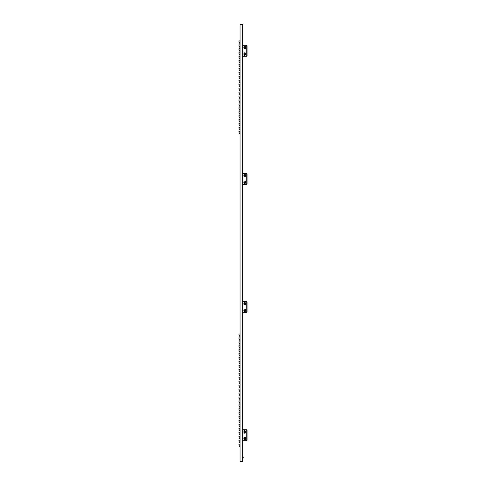 <?xml version="1.0" encoding="UTF-8"?>
<svg xmlns="http://www.w3.org/2000/svg" width="486" height="486" viewBox="0 0 486 486"><rect width="100%" height="100%" fill="white"/><g stroke="black" fill="none" stroke-linecap="round" stroke-linejoin="round"><path stroke-width="0.73" d="M240.048 461.7L240.048 461.39L242.672 461.39L242.672 461.7L240.048 461.7M240.048 24.61L240.048 461.39L242.672 461.39L242.672 24.604L240.048 24.604L242.672 24.3L240.048 24.61M240.011 444.192L240.011 446.901A3.991 3.991 0 0 1 238.954 444.198A3.991 3.991 0 0 0 240.011 446.901A3.991 3.991 0 0 1 238.954 444.198L238.954 444.198A3.991 3.991 0 0 0 240.011 446.901A3.991 3.991 0 0 1 238.954 444.198L238.954 444.198A3.991 3.991 0 0 0 240.011 446.901A3.991 3.991 0 0 1 238.954 444.198L238.954 444.192A3.991 3.991 0 0 0 240.011 446.901L240.011 446.901A3.991 3.991 0 0 1 238.954 444.198L240.048 444.192M240.011 440.255L240.011 442.965A3.991 3.991 0 0 1 238.954 440.261A3.991 3.991 0 0 0 240.011 442.965A3.991 3.991 0 0 1 238.954 440.261L238.954 440.261A3.991 3.991 0 0 0 240.011 442.965A3.991 3.991 0 0 1 238.954 440.261L238.954 440.261A3.991 3.991 0 0 0 240.011 442.965A3.991 3.991 0 0 1 238.954 440.261L238.954 440.255A3.991 3.991 0 0 0 240.011 442.965L240.011 442.965A3.991 3.991 0 0 1 238.954 440.261L240.048 440.255M240.048 439.119L240.011 439.028A3.991 3.991 0 0 1 238.954 436.325L240.048 436.319M238.954 436.325A3.991 3.991 0 0 0 240.011 439.028A3.991 3.991 0 0 1 238.954 436.325A3.991 3.991 0 0 0 240.011 439.028A3.991 3.991 0 0 1 238.954 436.325A3.991 3.991 0 0 0 240.011 439.028A3.991 3.991 0 0 1 238.954 436.325L238.954 436.325A3.991 3.991 0 0 0 240.011 439.028A3.991 3.991 0 0 1 238.954 436.325A3.991 3.991 0 0 0 240.011 439.028L240.011 436.319M240.048 435.183L240.011 435.092A3.991 3.991 0 0 1 238.954 432.388L240.048 432.382M238.954 432.388A3.991 3.991 0 0 0 240.011 435.092A3.991 3.991 0 0 1 238.954 432.388A3.991 3.991 0 0 0 240.011 435.092A3.991 3.991 0 0 1 238.954 432.388L238.954 432.388A3.991 3.991 0 0 0 240.011 435.092A3.991 3.991 0 0 1 238.954 432.388A3.991 3.991 0 0 0 240.011 435.092A3.991 3.991 0 0 1 238.954 432.388A3.991 3.991 0 0 0 240.011 435.092L240.011 432.382M240.048 431.246L240.011 431.155A3.991 3.991 0 0 1 238.954 428.452L240.048 428.445M238.954 428.452A3.991 3.991 0 0 0 240.011 431.155A3.991 3.991 0 0 1 238.954 428.452A3.991 3.991 0 0 0 240.011 431.155A3.991 3.991 0 0 1 238.954 428.452L238.954 428.452A3.991 3.991 0 0 0 240.011 431.155A3.991 3.991 0 0 1 238.954 428.452A3.991 3.991 0 0 0 240.011 431.155A3.991 3.991 0 0 1 238.954 428.452A3.991 3.991 0 0 0 240.011 431.155A3.991 3.991 0 0 1 238.954 428.452A3.991 3.991 0 0 0 240.011 431.155L240.011 428.445M240.048 427.309L240.011 427.218A3.991 3.991 0 0 1 238.954 424.515L240.048 424.509M238.954 424.515A3.991 3.991 0 0 0 240.011 427.218A3.991 3.991 0 0 1 238.954 424.515A3.991 3.991 0 0 0 240.011 427.218A3.991 3.991 0 0 1 238.954 424.515L238.954 424.515A3.991 3.991 0 0 0 240.011 427.218A3.991 3.991 0 0 1 238.954 424.515A3.991 3.991 0 0 0 240.011 427.218A3.991 3.991 0 0 1 238.954 424.515A3.991 3.991 0 0 0 240.011 427.218A3.991 3.991 0 0 1 238.954 424.515A3.991 3.991 0 0 0 240.011 427.218L240.011 424.509M240.011 420.572L240.011 423.282A3.991 3.991 0 0 1 238.954 420.578A3.991 3.991 0 0 0 240.011 423.282A3.991 3.991 0 0 1 238.954 420.578L238.954 420.578A3.991 3.991 0 0 0 240.011 423.282A3.991 3.991 0 0 1 238.954 420.578L238.954 420.578A3.991 3.991 0 0 0 240.011 423.282A3.991 3.991 0 0 1 238.954 420.578L238.954 420.572A3.991 3.991 0 0 0 240.011 423.282L240.011 423.282A3.991 3.991 0 0 1 238.954 420.578L240.048 420.572M240.011 416.636L240.011 419.345A3.991 3.991 0 0 1 238.954 416.642A3.991 3.991 0 0 0 240.011 419.345A3.991 3.991 0 0 1 238.954 416.642A3.991 3.991 0 0 0 240.011 419.345A3.991 3.991 0 0 1 238.954 416.642L238.954 416.642A3.991 3.991 0 0 0 240.011 419.345A3.991 3.991 0 0 1 238.954 416.642A3.991 3.991 0 0 0 240.011 419.345L240.011 419.345A3.991 3.991 0 0 1 238.954 416.642L240.048 416.636M240.011 412.699L240.011 415.409A3.991 3.991 0 0 1 238.954 412.705L238.954 412.705A3.991 3.991 0 0 0 240.011 415.409A3.991 3.991 0 0 1 238.954 412.705L238.954 412.705A3.991 3.991 0 0 0 240.011 415.409A3.991 3.991 0 0 1 238.954 412.705L238.954 412.699A3.991 3.991 0 0 0 240.011 415.409L240.011 415.409A3.991 3.991 0 0 1 238.954 412.705L240.048 412.699M240.011 408.762L240.011 411.472A3.991 3.991 0 0 1 238.954 408.769L238.954 408.769A3.991 3.991 0 0 0 240.011 411.472A3.991 3.991 0 0 1 238.954 408.769L238.954 408.769A3.991 3.991 0 0 0 240.011 411.472A3.991 3.991 0 0 1 238.954 408.769L238.954 408.762A3.991 3.991 0 0 0 240.011 411.472L240.011 411.472A3.991 3.991 0 0 1 238.954 408.769L240.048 408.762M240.048 407.626L240.011 407.535A3.991 3.991 0 0 1 238.954 404.832L240.048 404.826M238.954 404.832A3.991 3.991 0 0 0 240.011 407.535A3.991 3.991 0 0 1 238.954 404.832A3.991 3.991 0 0 0 240.011 407.535A3.991 3.991 0 0 1 238.954 404.832L238.954 404.832A3.991 3.991 0 0 0 240.011 407.535A3.991 3.991 0 0 1 238.954 404.832A3.991 3.991 0 0 0 240.011 407.535A3.991 3.991 0 0 1 238.954 404.832A3.991 3.991 0 0 0 240.011 407.535L240.011 404.826M240.048 403.69L240.011 403.599A3.991 3.991 0 0 1 238.954 400.895L240.048 400.889M238.954 400.895A3.991 3.991 0 0 0 240.011 403.599A3.991 3.991 0 0 1 238.954 400.895A3.991 3.991 0 0 0 240.011 403.599A3.991 3.991 0 0 1 238.954 400.895L238.954 400.895A3.991 3.991 0 0 0 240.011 403.599A3.991 3.991 0 0 1 238.954 400.895A3.991 3.991 0 0 0 240.011 403.599A3.991 3.991 0 0 1 238.954 400.895A3.991 3.991 0 0 0 240.011 403.599A3.991 3.991 0 0 1 238.954 400.895A3.991 3.991 0 0 0 240.011 403.599L240.011 400.889M240.048 399.753L240.011 399.662A3.991 3.991 0 0 1 238.954 396.959L240.048 396.953M238.954 396.959A3.991 3.991 0 0 0 240.011 399.662A3.991 3.991 0 0 1 238.954 396.959A3.991 3.991 0 0 0 240.011 399.662A3.991 3.991 0 0 1 238.954 396.959A3.991 3.991 0 0 0 240.011 399.662A3.991 3.991 0 0 1 238.954 396.959L238.954 396.959A3.991 3.991 0 0 0 240.011 399.662A3.991 3.991 0 0 1 238.954 396.959A3.991 3.991 0 0 0 240.011 399.662L240.011 396.953M240.048 395.817L240.011 395.726A3.991 3.991 0 0 1 238.954 393.022L240.048 393.016M238.954 393.022A3.991 3.991 0 0 0 240.011 395.726A3.991 3.991 0 0 1 238.954 393.022L238.954 393.022A3.991 3.991 0 0 0 240.011 395.726A3.991 3.991 0 0 1 238.954 393.022A3.991 3.991 0 0 0 240.011 395.726L240.011 393.016M240.011 389.079L240.011 391.789A3.991 3.991 0 0 1 238.954 389.086L238.954 389.079A3.991 3.991 0 0 0 240.011 391.789L240.011 391.789A3.991 3.991 0 0 1 238.954 389.086L240.048 389.079M240.011 385.143L240.011 387.852A3.991 3.991 0 0 1 238.954 385.149L238.954 385.149A3.991 3.991 0 0 0 240.011 387.852A3.991 3.991 0 0 1 238.954 385.149L238.954 385.143A3.991 3.991 0 0 0 240.011 387.852L240.011 387.852A3.991 3.991 0 0 1 238.954 385.149L240.048 385.143M240.011 381.206L240.011 383.916A3.991 3.991 0 0 1 238.954 381.212L238.954 381.212A3.991 3.991 0 0 0 240.011 383.916A3.991 3.991 0 0 1 238.954 381.212L238.954 381.206A3.991 3.991 0 0 0 240.011 383.916L240.011 383.916A3.991 3.991 0 0 1 238.954 381.212L240.048 381.206M240.011 377.27L240.011 379.979A3.991 3.991 0 0 1 238.954 377.276A3.991 3.991 0 0 0 240.011 379.979A3.991 3.991 0 0 1 238.954 377.276L238.954 377.276A3.991 3.991 0 0 0 240.011 379.979L240.011 379.979A3.991 3.991 0 0 1 238.954 377.276L240.048 377.27M240.011 373.333L240.011 376.043A3.991 3.991 0 0 1 238.954 373.339L238.954 373.339A3.991 3.991 0 0 0 240.011 376.043A3.991 3.991 0 0 1 238.954 373.339L238.954 373.333A3.991 3.991 0 0 0 240.011 376.043L240.011 376.043A3.991 3.991 0 0 1 238.954 373.339L240.048 373.333M240.011 369.396L240.011 372.106A3.991 3.991 0 0 1 238.954 369.403L238.954 369.396A3.991 3.991 0 0 0 240.011 372.106L240.011 372.106A3.991 3.991 0 0 1 238.954 369.403L240.048 369.396M240.011 365.46L240.011 368.169A3.991 3.991 0 0 1 238.954 365.466L238.954 365.466A3.991 3.991 0 0 0 240.011 368.169A3.991 3.991 0 0 1 238.954 365.466L238.954 365.46A3.991 3.991 0 0 0 240.011 368.169L240.011 368.169A3.991 3.991 0 0 1 238.954 365.466L240.048 365.46M240.011 361.523L240.011 364.233A3.991 3.991 0 0 1 238.954 361.529L238.954 361.523A3.991 3.991 0 0 0 240.011 364.233L240.011 364.233A3.991 3.991 0 0 1 238.954 361.529L240.048 361.523M240.011 357.587L240.011 360.296A3.991 3.991 0 0 1 238.954 357.593A3.991 3.991 0 0 0 240.011 360.296A3.991 3.991 0 0 1 238.954 357.593L238.954 357.593A3.991 3.991 0 0 0 240.011 360.296L240.011 360.296A3.991 3.991 0 0 1 238.954 357.593L240.048 357.587M240.011 353.65L240.011 356.36A3.991 3.991 0 0 1 238.954 353.656L238.954 353.656A3.991 3.991 0 0 0 240.011 356.36A3.991 3.991 0 0 1 238.954 353.656L238.954 353.65A3.991 3.991 0 0 0 240.011 356.36L240.011 356.36A3.991 3.991 0 0 1 238.954 353.656L240.048 353.65M240.011 349.713L240.011 352.423A3.991 3.991 0 0 1 238.954 349.72L238.954 349.72A3.991 3.991 0 0 0 240.011 352.423A3.991 3.991 0 0 1 238.954 349.72L238.954 349.713A3.991 3.991 0 0 0 240.011 352.423L240.011 352.423A3.991 3.991 0 0 1 238.954 349.72L240.048 349.713M240.011 345.777L240.011 348.486A3.991 3.991 0 0 1 238.954 345.783L238.954 345.783A3.991 3.991 0 0 0 240.011 348.486A3.991 3.991 0 0 1 238.954 345.783L238.954 345.777A3.991 3.991 0 0 0 240.011 348.486L240.011 348.486A3.991 3.991 0 0 1 238.954 345.783L240.048 345.777M240.011 341.84L240.011 344.55A3.991 3.991 0 0 1 238.954 341.846L238.954 341.84A3.991 3.991 0 0 0 240.011 344.55L240.011 344.55A3.991 3.991 0 0 1 238.954 341.846L240.048 341.84M240.011 337.904L240.011 340.613A3.991 3.991 0 0 1 238.954 337.91A3.991 3.991 0 0 0 240.011 340.613A3.991 3.991 0 0 1 238.954 337.91L238.954 337.91A3.991 3.991 0 0 0 240.011 340.613L240.011 340.613A3.991 3.991 0 0 1 238.954 337.91L240.048 337.904M240.011 333.967L240.011 336.677A3.991 3.991 0 0 1 238.954 333.973L238.954 333.967A3.991 3.991 0 0 0 240.011 336.677L240.011 336.677A3.991 3.991 0 0 1 238.954 333.973L240.048 333.967M240.011 131.451L240.011 134.16A3.991 3.991 0 0 1 238.954 131.457A3.991 3.991 0 0 0 240.011 134.16A3.991 3.991 0 0 1 238.954 131.457L238.954 131.457A3.991 3.991 0 0 0 240.011 134.16A3.991 3.991 0 0 1 238.954 131.457L238.954 131.457A3.991 3.991 0 0 0 240.011 134.16A3.991 3.991 0 0 1 238.954 131.457L238.954 131.451A3.991 3.991 0 0 0 240.011 134.16L240.011 134.16A3.991 3.991 0 0 1 238.954 131.457L240.048 131.451M240.011 127.514L240.011 130.224A3.991 3.991 0 0 1 238.954 127.52A3.991 3.991 0 0 0 240.011 130.224A3.991 3.991 0 0 1 238.954 127.52L238.954 127.52A3.991 3.991 0 0 0 240.011 130.224A3.991 3.991 0 0 1 238.954 127.52L238.954 127.52A3.991 3.991 0 0 0 240.011 130.224A3.991 3.991 0 0 1 238.954 127.52L238.954 127.514A3.991 3.991 0 0 0 240.011 130.224L240.011 130.224A3.991 3.991 0 0 1 238.954 127.52L240.048 127.514M240.011 123.578L240.011 126.287A3.991 3.991 0 0 1 238.954 123.584A3.991 3.991 0 0 0 240.011 126.287A3.991 3.991 0 0 1 238.954 123.584A3.991 3.991 0 0 0 240.011 126.287A3.991 3.991 0 0 1 238.954 123.584L238.954 123.584A3.991 3.991 0 0 0 240.011 126.287A3.991 3.991 0 0 1 238.954 123.584A3.991 3.991 0 0 0 240.011 126.287L240.011 126.287A3.991 3.991 0 0 1 238.954 123.584L240.048 123.578M240.011 119.641L240.011 122.351A3.991 3.991 0 0 1 238.954 119.647A3.991 3.991 0 0 0 240.011 122.351A3.991 3.991 0 0 1 238.954 119.647L238.954 119.647A3.991 3.991 0 0 0 240.011 122.351A3.991 3.991 0 0 1 238.954 119.647L238.954 119.647A3.991 3.991 0 0 0 240.011 122.351A3.991 3.991 0 0 1 238.954 119.647L238.954 119.641A3.991 3.991 0 0 0 240.011 122.351L240.011 122.351A3.991 3.991 0 0 1 238.954 119.647L240.048 119.641M240.011 115.704L240.011 118.414A3.991 3.991 0 0 1 238.954 115.711A3.991 3.991 0 0 0 240.011 118.414A3.991 3.991 0 0 1 238.954 115.711L238.954 115.711A3.991 3.991 0 0 0 240.011 118.414A3.991 3.991 0 0 1 238.954 115.711L238.954 115.711A3.991 3.991 0 0 0 240.011 118.414A3.991 3.991 0 0 1 238.954 115.711L238.954 115.704A3.991 3.991 0 0 0 240.011 118.414L240.011 118.414A3.991 3.991 0 0 1 238.954 115.711L240.048 115.704M240.011 111.768L240.011 114.477A3.991 3.991 0 0 1 238.954 111.774L238.954 111.774A3.991 3.991 0 0 0 240.011 114.477A3.991 3.991 0 0 1 238.954 111.774L238.954 111.774A3.991 3.991 0 0 0 240.011 114.477A3.991 3.991 0 0 1 238.954 111.774L238.954 111.768A3.991 3.991 0 0 0 240.011 114.477L240.011 114.477A3.991 3.991 0 0 1 238.954 111.774L240.048 111.768M240.011 107.831L240.011 110.541A3.991 3.991 0 0 1 238.954 107.837A3.991 3.991 0 0 0 240.011 110.541A3.991 3.991 0 0 1 238.954 107.837L238.954 107.837A3.991 3.991 0 0 0 240.011 110.541A3.991 3.991 0 0 1 238.954 107.837L238.954 107.837A3.991 3.991 0 0 0 240.011 110.541A3.991 3.991 0 0 1 238.954 107.837L238.954 107.831A3.991 3.991 0 0 0 240.011 110.541L240.011 110.541A3.991 3.991 0 0 1 238.954 107.837L240.048 107.831M240.011 103.895L240.011 106.604A3.991 3.991 0 0 1 238.954 103.901A3.991 3.991 0 0 0 240.011 106.604A3.991 3.991 0 0 1 238.954 103.901L238.954 103.901A3.991 3.991 0 0 0 240.011 106.604A3.991 3.991 0 0 1 238.954 103.901A3.991 3.991 0 0 0 240.011 106.604L240.011 106.604A3.991 3.991 0 0 1 238.954 103.901L240.048 103.895M240.011 99.958L240.011 102.668A3.991 3.991 0 0 1 238.954 99.964A3.991 3.991 0 0 0 240.011 102.668A3.991 3.991 0 0 1 238.954 99.964L238.954 99.964A3.991 3.991 0 0 0 240.011 102.668A3.991 3.991 0 0 1 238.954 99.964L238.954 99.964A3.991 3.991 0 0 0 240.011 102.668A3.991 3.991 0 0 1 238.954 99.964L238.954 99.958A3.991 3.991 0 0 0 240.011 102.668L240.011 102.668A3.991 3.991 0 0 1 238.954 99.964L240.048 99.958M240.011 96.021L240.011 98.731A3.991 3.991 0 0 1 238.954 96.028A3.991 3.991 0 0 0 240.011 98.731A3.991 3.991 0 0 1 238.954 96.028L238.954 96.028A3.991 3.991 0 0 0 240.011 98.731A3.991 3.991 0 0 1 238.954 96.028L238.954 96.028A3.991 3.991 0 0 0 240.011 98.731A3.991 3.991 0 0 1 238.954 96.028L238.954 96.021A3.991 3.991 0 0 0 240.011 98.731L240.011 98.731A3.991 3.991 0 0 1 238.954 96.028L240.048 96.021M240.011 92.085L240.011 94.794A3.991 3.991 0 0 1 238.954 92.091L238.954 92.091A3.991 3.991 0 0 0 240.011 94.794A3.991 3.991 0 0 1 238.954 92.091L238.954 92.091A3.991 3.991 0 0 0 240.011 94.794A3.991 3.991 0 0 1 238.954 92.091L238.954 92.085A3.991 3.991 0 0 0 240.011 94.794L240.011 94.794A3.991 3.991 0 0 1 238.954 92.091L240.048 92.085M240.011 88.148L240.011 90.858A3.991 3.991 0 0 1 238.954 88.154A3.991 3.991 0 0 0 240.011 90.858A3.991 3.991 0 0 1 238.954 88.154L238.954 88.154A3.991 3.991 0 0 0 240.011 90.858A3.991 3.991 0 0 1 238.954 88.154L238.954 88.154A3.991 3.991 0 0 0 240.011 90.858A3.991 3.991 0 0 1 238.954 88.154L238.954 88.148A3.991 3.991 0 0 0 240.011 90.858L240.011 90.858A3.991 3.991 0 0 1 238.954 88.154L240.048 88.148M240.011 84.212L240.011 86.921A3.991 3.991 0 0 1 238.954 84.218A3.991 3.991 0 0 0 240.011 86.921A3.991 3.991 0 0 1 238.954 84.218A3.991 3.991 0 0 0 240.011 86.921A3.991 3.991 0 0 1 238.954 84.218L238.954 84.218A3.991 3.991 0 0 0 240.011 86.921A3.991 3.991 0 0 1 238.954 84.218A3.991 3.991 0 0 0 240.011 86.921L240.011 86.921A3.991 3.991 0 0 1 238.954 84.218L240.048 84.212M240.048 83.076L240.011 82.984A3.991 3.991 0 0 1 238.954 80.281L240.048 80.275M238.954 80.281A3.991 3.991 0 0 0 240.011 82.984A3.991 3.991 0 0 1 238.954 80.281A3.991 3.991 0 0 0 240.011 82.984A3.991 3.991 0 0 1 238.954 80.281L238.954 80.281A3.991 3.991 0 0 0 240.011 82.984A3.991 3.991 0 0 1 238.954 80.281A3.991 3.991 0 0 0 240.011 82.984A3.991 3.991 0 0 1 238.954 80.281A3.991 3.991 0 0 0 240.011 82.984A3.991 3.991 0 0 1 238.954 80.281A3.991 3.991 0 0 0 240.011 82.984L240.011 80.275M240.011 76.338L240.011 79.048A3.991 3.991 0 0 1 238.954 76.345A3.991 3.991 0 0 0 240.011 79.048A3.991 3.991 0 0 1 238.954 76.345L238.954 76.345A3.991 3.991 0 0 0 240.011 79.048A3.991 3.991 0 0 1 238.954 76.345L238.954 76.345A3.991 3.991 0 0 0 240.011 79.048A3.991 3.991 0 0 1 238.954 76.345L238.954 76.338A3.991 3.991 0 0 0 240.011 79.048L240.011 79.048A3.991 3.991 0 0 1 238.954 76.345L240.048 76.338M240.011 72.402L240.011 75.111A3.991 3.991 0 0 1 238.954 72.408A3.991 3.991 0 0 0 240.011 75.111A3.991 3.991 0 0 1 238.954 72.408L238.954 72.408A3.991 3.991 0 0 0 240.011 75.111A3.991 3.991 0 0 1 238.954 72.408L238.954 72.408A3.991 3.991 0 0 0 240.011 75.111A3.991 3.991 0 0 1 238.954 72.408L238.954 72.402A3.991 3.991 0 0 0 240.011 75.111L240.011 75.111A3.991 3.991 0 0 1 238.954 72.408L240.048 72.402M240.011 68.465L240.011 71.175A3.991 3.991 0 0 1 238.954 68.471A3.991 3.991 0 0 0 240.011 71.175A3.991 3.991 0 0 1 238.954 68.471L238.954 68.471A3.991 3.991 0 0 0 240.011 71.175A3.991 3.991 0 0 1 238.954 68.471L238.954 68.471A3.991 3.991 0 0 0 240.011 71.175A3.991 3.991 0 0 1 238.954 68.471L238.954 68.465A3.991 3.991 0 0 0 240.011 71.175L240.011 71.175A3.991 3.991 0 0 1 238.954 68.471L240.048 68.465M240.048 67.329L240.011 67.238A3.991 3.991 0 0 1 238.954 64.535L240.048 64.529M238.954 64.535A3.991 3.991 0 0 0 240.011 67.238A3.991 3.991 0 0 1 238.954 64.535A3.991 3.991 0 0 0 240.011 67.238A3.991 3.991 0 0 1 238.954 64.535A3.991 3.991 0 0 0 240.011 67.238A3.991 3.991 0 0 1 238.954 64.535L238.954 64.535A3.991 3.991 0 0 0 240.011 67.238A3.991 3.991 0 0 1 238.954 64.535A3.991 3.991 0 0 0 240.011 67.238A3.991 3.991 0 0 1 238.954 64.535A3.991 3.991 0 0 0 240.011 67.238L240.011 64.529M240.011 60.592L240.011 63.302A3.991 3.991 0 0 1 238.954 60.598L238.954 60.598A3.991 3.991 0 0 0 240.011 63.302A3.991 3.991 0 0 1 238.954 60.598L238.954 60.598A3.991 3.991 0 0 0 240.011 63.302A3.991 3.991 0 0 1 238.954 60.598L238.954 60.592A3.991 3.991 0 0 0 240.011 63.302L240.011 63.302A3.991 3.991 0 0 1 238.954 60.598L240.048 60.592M240.011 56.655L240.011 59.365A3.991 3.991 0 0 1 238.954 56.662A3.991 3.991 0 0 0 240.011 59.365A3.991 3.991 0 0 1 238.954 56.662L238.954 56.662A3.991 3.991 0 0 0 240.011 59.365A3.991 3.991 0 0 1 238.954 56.662L238.954 56.662A3.991 3.991 0 0 0 240.011 59.365A3.991 3.991 0 0 1 238.954 56.662L238.954 56.655A3.991 3.991 0 0 0 240.011 59.365L240.011 59.365A3.991 3.991 0 0 1 238.954 56.662L240.048 56.655M240.011 52.719L240.011 55.428A3.991 3.991 0 0 1 238.954 52.725L238.954 52.725A3.991 3.991 0 0 0 240.011 55.428A3.991 3.991 0 0 1 238.954 52.725L238.954 52.725A3.991 3.991 0 0 0 240.011 55.428A3.991 3.991 0 0 1 238.954 52.725L238.954 52.719A3.991 3.991 0 0 0 240.011 55.428L240.011 55.428A3.991 3.991 0 0 1 238.954 52.725L240.048 52.719M240.011 48.782L240.011 51.492A3.991 3.991 0 0 1 238.954 48.788A3.991 3.991 0 0 0 240.011 51.492A3.991 3.991 0 0 1 238.954 48.788L238.954 48.788A3.991 3.991 0 0 0 240.011 51.492A3.991 3.991 0 0 1 238.954 48.788L238.954 48.788A3.991 3.991 0 0 0 240.011 51.492A3.991 3.991 0 0 1 238.954 48.788L238.954 48.782A3.991 3.991 0 0 0 240.011 51.492L240.011 51.492A3.991 3.991 0 0 1 238.954 48.788L240.048 48.782M240.048 47.646L240.011 47.555A3.991 3.991 0 0 1 238.954 44.852L240.048 44.846M238.954 44.852A3.991 3.991 0 0 0 240.011 47.555A3.991 3.991 0 0 1 238.954 44.852A3.991 3.991 0 0 0 240.011 47.555A3.991 3.991 0 0 1 238.954 44.852A3.991 3.991 0 0 0 240.011 47.555A3.991 3.991 0 0 1 238.954 44.852L238.954 44.852A3.991 3.991 0 0 0 240.011 47.555A3.991 3.991 0 0 1 238.954 44.852A3.991 3.991 0 0 0 240.011 47.555A3.991 3.991 0 0 1 238.954 44.852A3.991 3.991 0 0 0 240.011 47.555L240.011 44.846M240.011 40.909L240.011 43.619A3.991 3.991 0 0 1 238.954 40.915A3.991 3.991 0 0 0 240.011 43.619A3.991 3.991 0 0 1 238.954 40.915L238.954 40.915A3.991 3.991 0 0 0 240.011 43.619A3.991 3.991 0 0 1 238.954 40.915L238.954 40.915A3.991 3.991 0 0 0 240.011 43.619A3.991 3.991 0 0 1 238.954 40.915L238.954 40.909A3.991 3.991 0 0 0 240.011 43.619L240.011 43.619A3.991 3.991 0 0 1 238.954 40.915L240.048 40.909M242.362 24.61L240.351 24.61M242.672 457.174L243.522 457.174L242.672 457.496M242.672 457.071L243.182 456.974M242.787 434.581L242.787 435.893L242.672 434.581M242.787 306.423L242.787 307.735L242.672 306.423M242.787 178.265L242.787 179.577L242.672 178.265M242.787 50.107L242.787 51.419L242.672 50.107M244.792 431.544L244.397 431.75L244.719 432.473L244.792 431.544M244.762 430.724A1.233 0.875 90 0 1 244.798 430.724A1.233 0.875 90 0 1 245.673 431.957L245.673 431.957A1.233 0.875 90 0 1 244.798 433.19A1.233 0.875 90 0 1 244.762 433.19M245.594 431.957A1.233 0.875 90 0 1 244.719 433.19A1.233 0.875 90 0 1 243.851 431.957A1.233 0.875 90 0 1 244.719 430.724A1.233 0.875 90 0 1 245.594 431.957M245.163 433.02A1.148 0.814 -90 0 0 245.673 431.957L245.673 431.957A1.148 0.814 -90 0 0 245.163 430.894M244.792 438.105L244.397 438.311L244.719 439.034L244.792 438.105M244.762 437.285A1.233 0.875 90 0 1 244.798 437.285A1.233 0.875 90 0 1 245.673 438.518A1.233 0.875 90 0 1 244.798 439.751A1.233 0.875 90 0 1 244.762 439.751M245.594 438.518A1.233 0.875 90 0 1 244.719 439.751A1.233 0.875 90 0 1 243.851 438.518A1.233 0.875 90 0 1 244.719 437.285A1.233 0.875 90 0 1 245.594 438.518M242.672 429.77L242.824 434.612M242.824 435.863L242.672 440.705M246.736 440.049L247.046 440.049A0.656 0.462 90 0 1 246.584 440.705L246.274 440.705A0.656 0.462 -90 0 0 246.736 440.049L246.736 430.426A0.656 0.462 -90 0 0 246.274 429.77L242.824 429.77M246.274 440.705L242.824 440.705M246.584 429.77L246.274 429.77L246.584 429.77A0.656 0.462 90 0 1 247.046 430.426L246.736 430.426M247.046 440.049L247.046 430.426M244.792 309.947L244.397 310.153L244.719 310.876L244.792 309.947M244.762 309.126A1.233 0.875 90 0 1 244.798 309.126A1.233 0.875 90 0 1 245.673 310.36A1.233 0.875 90 0 1 244.798 311.593A1.233 0.875 90 0 1 244.762 311.593M245.594 310.36A1.233 0.875 90 0 1 244.719 311.593A1.233 0.875 90 0 1 243.851 310.36A1.233 0.875 90 0 1 244.719 309.126A1.233 0.875 90 0 1 245.594 310.36M244.792 303.385L244.397 303.592L244.719 304.315L244.792 303.385M244.762 302.565A1.233 0.875 90 0 1 244.798 302.565A1.233 0.875 90 0 1 245.673 303.799L245.673 303.799A1.233 0.875 90 0 1 244.798 305.032A1.233 0.875 90 0 1 244.762 305.032M245.594 303.799A1.233 0.875 90 0 1 244.719 305.032A1.233 0.875 90 0 1 243.851 303.799A1.233 0.875 90 0 1 244.719 302.565A1.233 0.875 90 0 1 245.594 303.799M242.672 301.612L242.824 306.453M242.824 307.705L242.672 312.547M246.736 311.891L247.046 311.891A0.656 0.462 90 0 1 246.584 312.547L246.274 312.547A0.656 0.462 -90 0 0 246.736 311.891L246.736 302.268A0.656 0.462 -90 0 0 246.274 301.612L242.824 301.612M246.274 312.547L242.824 312.547M246.584 301.612L246.274 301.612L246.584 301.612A0.656 0.462 90 0 1 247.046 302.268L246.736 302.268M247.046 311.891L247.046 302.268M244.792 181.788L244.397 181.995L244.719 182.718L244.792 181.788M244.762 180.968A1.233 0.875 90 0 1 244.798 180.968A1.233 0.875 90 0 1 245.673 182.201A1.233 0.875 90 0 1 244.798 183.435A1.233 0.875 90 0 1 244.762 183.435M245.594 182.201A1.233 0.875 90 0 1 244.719 183.435A1.233 0.875 90 0 1 243.851 182.201A1.233 0.875 90 0 1 244.719 180.968A1.233 0.875 90 0 1 245.594 182.201M244.792 175.227L244.397 175.434L244.719 176.157L244.792 175.227M244.762 174.407A1.233 0.875 90 0 1 244.798 174.407A1.233 0.875 90 0 1 245.673 175.64L245.673 175.64A1.233 0.875 90 0 1 244.798 176.874A1.233 0.875 90 0 1 244.762 176.874M245.594 175.64A1.233 0.875 90 0 1 244.719 176.874A1.233 0.875 90 0 1 243.851 175.64A1.233 0.875 90 0 1 244.719 174.407A1.233 0.875 90 0 1 245.594 175.64M245.673 175.64L245.673 175.64A1.148 0.814 -90 0 0 245.163 174.577M242.672 173.453L242.824 178.295M242.824 179.547L242.672 184.388M246.736 183.732L247.046 183.732A0.656 0.462 90 0 1 246.584 184.388L246.274 184.388A0.656 0.462 -90 0 0 246.736 183.732L246.736 174.11A0.656 0.462 -90 0 0 246.274 173.453L242.824 173.453M246.274 184.388L242.824 184.388M246.274 173.453L246.584 173.453A0.656 0.462 90 0 1 247.046 174.11L246.736 174.11M247.046 183.732L247.046 174.11M244.792 53.63L244.397 53.837L244.719 54.56L244.792 53.63M244.762 52.81A1.233 0.875 90 0 1 244.798 52.81A1.233 0.875 90 0 1 245.673 54.043A1.233 0.875 90 0 1 244.798 55.276A1.233 0.875 90 0 1 244.762 55.276M245.594 54.043A1.233 0.875 90 0 1 244.719 55.276A1.233 0.875 90 0 1 243.851 54.043A1.233 0.875 90 0 1 244.719 52.81A1.233 0.875 90 0 1 245.594 54.043M244.792 47.069L244.397 47.276L244.719 47.999L244.792 47.069M244.762 46.249A1.233 0.875 90 0 1 244.798 46.249A1.233 0.875 90 0 1 245.673 47.482L245.673 47.482A1.233 0.875 90 0 1 244.798 48.715A1.233 0.875 90 0 1 244.762 48.715M245.594 47.482A1.233 0.875 90 0 1 244.719 48.715A1.233 0.875 90 0 1 243.851 47.482A1.233 0.875 90 0 1 244.719 46.249A1.233 0.875 90 0 1 245.594 47.482M245.163 48.545A1.148 0.814 -90 0 0 245.673 47.482L245.673 47.482A1.148 0.814 -90 0 0 245.163 46.419M242.672 45.295L242.824 50.137M242.824 51.388L242.672 56.23M246.736 55.574L247.046 55.574A0.656 0.462 90 0 1 246.584 56.23L246.274 56.23A0.656 0.462 -90 0 0 246.736 55.574L246.736 45.951A0.656 0.462 -90 0 0 246.274 45.295L242.824 45.295M246.274 56.23L242.824 56.23M246.274 45.295L246.584 45.295A0.656 0.462 90 0 1 247.046 45.951L246.736 45.951M247.046 55.574L247.046 45.951M240.011 415.409A3.991 3.991 0 0 1 238.954 412.705A3.991 3.991 0 0 0 240.011 415.409A3.991 3.991 0 0 1 238.954 412.705M240.011 411.472A3.991 3.991 0 0 1 238.954 408.769A3.991 3.991 0 0 0 240.011 411.472A3.991 3.991 0 0 1 238.954 408.769M240.011 391.789A3.991 3.991 0 0 1 238.954 389.086A3.991 3.991 0 0 0 240.011 391.789M240.011 372.106A3.991 3.991 0 0 1 238.954 369.403A3.991 3.991 0 0 0 240.011 372.106M240.011 364.233A3.991 3.991 0 0 1 238.954 361.529A3.991 3.991 0 0 0 240.011 364.233M240.011 344.55A3.991 3.991 0 0 1 238.954 341.846A3.991 3.991 0 0 0 240.011 344.55M240.011 336.677A3.991 3.991 0 0 1 238.954 333.973A3.991 3.991 0 0 0 240.011 336.677M240.011 446.901A3.991 3.991 0 0 1 238.954 444.198A3.991 3.991 0 0 0 240.011 446.901A3.991 3.991 0 0 1 238.954 444.198M240.011 442.965A3.991 3.991 0 0 1 238.954 440.261A3.991 3.991 0 0 0 240.011 442.965A3.991 3.991 0 0 1 238.954 440.261M240.011 423.282A3.991 3.991 0 0 1 238.954 420.578A3.991 3.991 0 0 0 240.011 423.282A3.991 3.991 0 0 1 238.954 420.578M240.011 419.345A3.991 3.991 0 0 1 238.954 416.642A3.991 3.991 0 0 0 240.011 419.345A3.991 3.991 0 0 1 238.954 416.642M240.011 387.852A3.991 3.991 0 0 1 238.954 385.149M240.011 383.916A3.991 3.991 0 0 1 238.954 381.212M240.011 379.979A3.991 3.991 0 0 1 238.954 377.276M240.011 376.043A3.991 3.991 0 0 1 238.954 373.339M240.011 368.169A3.991 3.991 0 0 1 238.954 365.466M240.011 360.296A3.991 3.991 0 0 1 238.954 357.593M240.011 356.36A3.991 3.991 0 0 1 238.954 353.656M240.011 352.423A3.991 3.991 0 0 1 238.954 349.72M240.011 348.486A3.991 3.991 0 0 1 238.954 345.783M240.011 340.613A3.991 3.991 0 0 1 238.954 337.91M240.011 134.16A3.991 3.991 0 0 1 238.954 131.457A3.991 3.991 0 0 0 240.011 134.16A3.991 3.991 0 0 1 238.954 131.457M240.011 130.224A3.991 3.991 0 0 1 238.954 127.52A3.991 3.991 0 0 0 240.011 130.224A3.991 3.991 0 0 1 238.954 127.52M240.011 126.287A3.991 3.991 0 0 1 238.954 123.584A3.991 3.991 0 0 0 240.011 126.287A3.991 3.991 0 0 1 238.954 123.584M240.011 122.351A3.991 3.991 0 0 1 238.954 119.647A3.991 3.991 0 0 0 240.011 122.351A3.991 3.991 0 0 1 238.954 119.647M240.011 118.414A3.991 3.991 0 0 1 238.954 115.711A3.991 3.991 0 0 0 240.011 118.414A3.991 3.991 0 0 1 238.954 115.711M240.011 114.477A3.991 3.991 0 0 1 238.954 111.774A3.991 3.991 0 0 0 240.011 114.477A3.991 3.991 0 0 1 238.954 111.774A3.991 3.991 0 0 0 240.011 114.477M240.011 110.541A3.991 3.991 0 0 1 238.954 107.837A3.991 3.991 0 0 0 240.011 110.541A3.991 3.991 0 0 1 238.954 107.837M240.011 106.604A3.991 3.991 0 0 1 238.954 103.901A3.991 3.991 0 0 0 240.011 106.604A3.991 3.991 0 0 1 238.954 103.901A3.991 3.991 0 0 0 240.011 106.604M240.011 102.668A3.991 3.991 0 0 1 238.954 99.964A3.991 3.991 0 0 0 240.011 102.668A3.991 3.991 0 0 1 238.954 99.964M240.011 98.731A3.991 3.991 0 0 1 238.954 96.028A3.991 3.991 0 0 0 240.011 98.731A3.991 3.991 0 0 1 238.954 96.028M240.011 94.794A3.991 3.991 0 0 1 238.954 92.091A3.991 3.991 0 0 0 240.011 94.794A3.991 3.991 0 0 1 238.954 92.091A3.991 3.991 0 0 0 240.011 94.794M240.011 90.858A3.991 3.991 0 0 1 238.954 88.154A3.991 3.991 0 0 0 240.011 90.858A3.991 3.991 0 0 1 238.954 88.154M240.011 86.921A3.991 3.991 0 0 1 238.954 84.218A3.991 3.991 0 0 0 240.011 86.921A3.991 3.991 0 0 1 238.954 84.218M240.011 79.048A3.991 3.991 0 0 1 238.954 76.345A3.991 3.991 0 0 0 240.011 79.048A3.991 3.991 0 0 1 238.954 76.345M240.011 75.111A3.991 3.991 0 0 1 238.954 72.408A3.991 3.991 0 0 0 240.011 75.111A3.991 3.991 0 0 1 238.954 72.408M240.011 71.175A3.991 3.991 0 0 1 238.954 68.471A3.991 3.991 0 0 0 240.011 71.175A3.991 3.991 0 0 1 238.954 68.471M240.011 63.302A3.991 3.991 0 0 1 238.954 60.598A3.991 3.991 0 0 0 240.011 63.302A3.991 3.991 0 0 1 238.954 60.598A3.991 3.991 0 0 0 240.011 63.302M240.011 59.365A3.991 3.991 0 0 1 238.954 56.662A3.991 3.991 0 0 0 240.011 59.365A3.991 3.991 0 0 1 238.954 56.662M240.011 55.428A3.991 3.991 0 0 1 238.954 52.725A3.991 3.991 0 0 0 240.011 55.428A3.991 3.991 0 0 1 238.954 52.725A3.991 3.991 0 0 0 240.011 55.428M240.011 51.492A3.991 3.991 0 0 1 238.954 48.788A3.991 3.991 0 0 0 240.011 51.492A3.991 3.991 0 0 1 238.954 48.788M240.011 43.619A3.991 3.991 0 0 1 238.954 40.915A3.991 3.991 0 0 0 240.011 43.619A3.991 3.991 0 0 1 238.954 40.915"/></g></svg>
